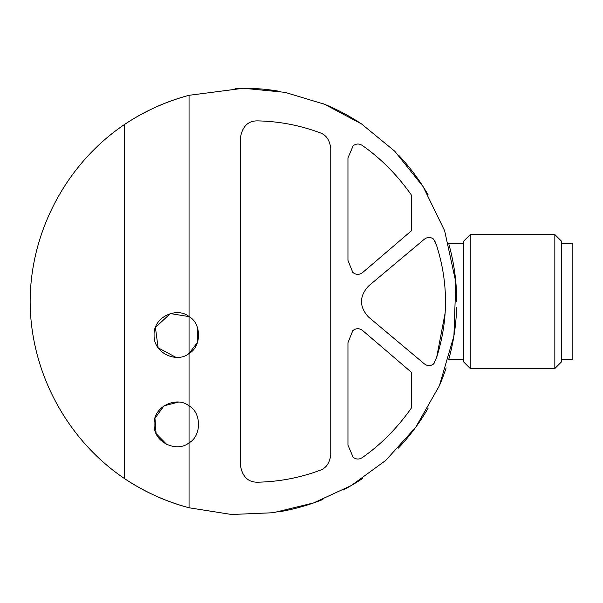 <?xml version="1.0" encoding="UTF-8"?>
<svg xmlns="http://www.w3.org/2000/svg" width="603" height="603" viewBox="0 0 603 603"><rect width="100%" height="100%" fill="white"/><g stroke="black" fill="none" stroke-linecap="round" stroke-linejoin="round"><path stroke-width="0.9" d="M352.778 272.39C356.094 274.998 359.411 275.028 362.735 272.466L411.352 230.843L411.352 194.995C397.158 174.893 380.817 158.393 362.328 145.489C359.245 143.454 356.192 143.544 353.17 145.76L347.954 157.933L347.954 260.33L352.778 272.39L347.954 260.33M362.328 457.579C359.245 459.614 356.192 459.524 353.17 457.308L347.954 445.142L353.17 457.308C356.192 459.531 359.245 459.622 362.328 457.579C380.817 444.682 397.158 428.175 411.352 408.08L411.352 372.232L362.735 330.61C359.411 328.047 356.094 328.07 352.778 330.678C356.094 328.07 359.411 328.047 362.735 330.61M434.62 240.491L436.662 245.7L433.482 239.007C430.369 236.866 427.286 236.964 424.241 239.301L368.425 286.139C359.169 296.427 359.169 306.693 368.425 316.937L424.241 363.767C427.286 366.104 430.369 366.209 433.482 364.069L434.62 362.584M319.839 132.72C299.857 125.273 279.076 121.324 257.504 120.879C279.076 121.324 299.857 125.273 319.839 132.72C326.14 134.838 329.781 140.077 330.753 148.421L330.753 454.654C329.781 462.991 326.148 468.222 319.839 470.355C299.857 477.802 279.076 481.752 257.504 482.196C279.076 481.752 299.857 477.802 319.839 470.355M189.048 353.464L189.048 316.613C201.59 323.231 201.673 346.748 189.048 353.464C177.403 363.466 153.32 353.592 154.097 335.072C153.2 316.613 177.327 306.565 189.048 316.613L189.048 95.304L243.431 88.257L285.038 92.349L324.587 104.296L361.536 123.939L394.731 151.202L423.178 186.719L444.645 230.776L455.815 282.151L453.916 335.931L439.406 385.701L415.746 427.21L385.792 460.375L351.368 485.49L313.598 502.94L273.257 512.723L231.597 514.495L189.048 507.771L189.048 442.798C177.403 452.8 153.32 442.919 154.097 424.406C153.2 405.947 177.327 395.9 189.048 405.94L189.048 353.464L197.528 342.323L197.324 327.188M436.662 245.7C448.436 282.83 448.436 320.057 436.662 357.368L445.202 312.633M178.405 402.126L164.024 405.811L154.963 418.241L156.087 433.572L166.812 444.524M189.048 316.613L170.34 313.56L155.416 327.489L158.122 347.825L175.933 357.353M189.048 507.771A213.281 213.281 0 0 1 155.423 495.817A213.281 213.281 0 0 0 189.048 507.771C165.878 501.553 144.29 491.777 124.293 478.443L124.293 124.633C144.207 111.329 165.795 101.553 189.048 95.304A213.281 213.281 0 0 0 155.355 107.289A213.281 213.281 0 0 1 189.048 95.304M124.293 124.633A213.281 213.281 0 0 1 148.338 110.628A213.281 213.281 0 0 0 124.293 124.633C66.436 163.775 30.301 231.68 30.15 301.538C30.301 371.395 66.436 439.293 124.293 478.443A213.281 213.281 0 0 0 151.029 493.767A213.281 213.281 0 0 1 124.293 478.443M243.431 88.257A213.281 213.281 0 0 1 280.207 91.445A213.281 213.281 0 0 0 235.049 88.415A213.281 213.281 0 0 1 243.431 88.257M323.11 103.693A213.281 213.281 0 0 1 362.998 124.919A213.281 213.281 0 0 0 323.11 103.693M398.462 155.054A213.281 213.281 0 0 1 428.153 194.905A213.281 213.281 0 0 0 398.462 155.054M448.971 244.592A213.281 213.281 0 0 1 456.72 301.636A213.281 213.281 0 0 0 448.971 244.592M456.637 307.477A213.281 213.281 0 0 1 448.911 358.717A213.281 213.281 0 0 0 456.637 307.477M446.137 367.875A213.281 213.281 0 0 1 439.783 384.82A213.281 213.281 0 0 0 446.137 367.875M428.04 408.352A213.281 213.281 0 0 1 398.334 448.15A213.281 213.281 0 0 0 428.04 408.352M362.818 478.277A213.281 213.281 0 0 1 343.273 490.005A213.281 213.281 0 0 0 362.818 478.277M322.914 499.457A213.281 213.281 0 0 1 279.815 511.691A213.281 213.281 0 0 0 322.914 499.457M237.876 514.743A213.281 213.281 0 0 1 234.959 514.653A213.281 213.281 0 0 0 237.876 514.743M189.048 405.94C201.59 412.565 201.673 436.082 189.048 442.798L189.048 405.94M257.504 482.196C248.112 482.279 242.421 476.694 240.416 465.448L240.416 137.62C242.421 126.381 248.112 120.796 257.504 120.879M347.954 445.142L347.954 342.738L352.778 330.678M436.662 357.368L433.482 364.069C430.369 366.202 427.293 366.096 424.241 363.767M470.265 234.537L463.413 241.388L463.413 361.687L470.265 368.539L554.835 368.539L554.835 234.537L470.265 234.537L470.265 368.539M554.835 234.537L561.687 241.388L561.687 361.687L554.835 368.539M561.687 243.469L572.85 243.469L572.85 359.607L561.687 359.607M448.662 359.607L463.413 359.607M448.662 243.469L463.413 243.469"/></g></svg>
